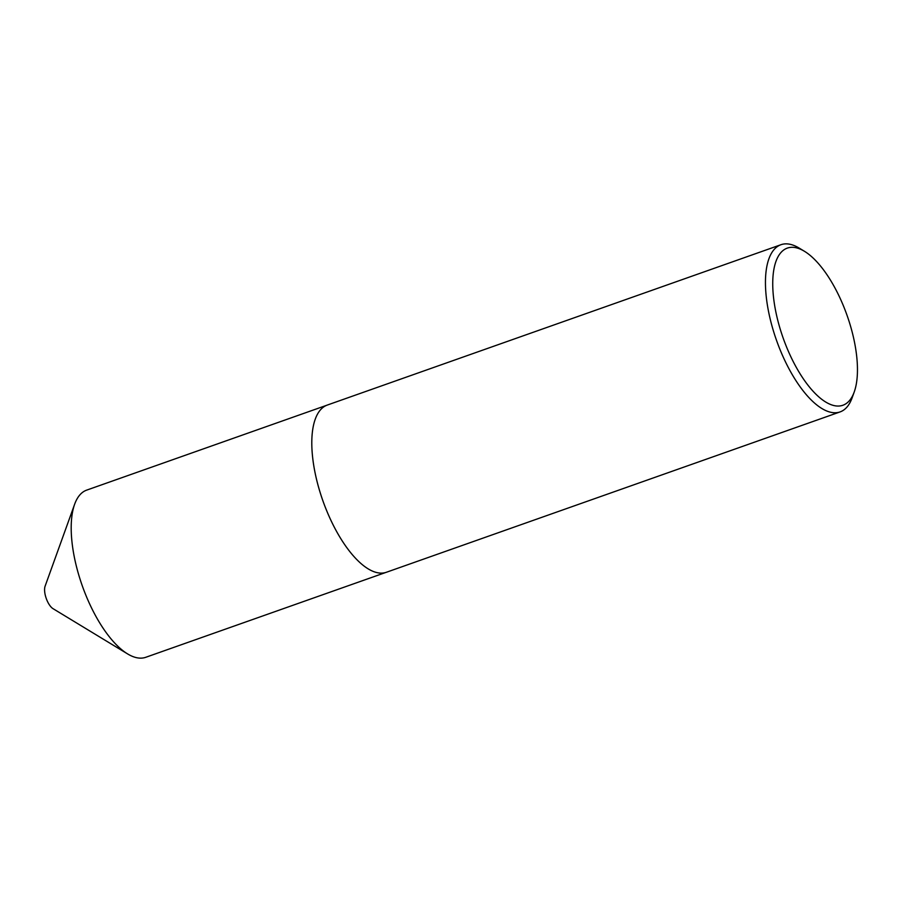 <?xml version="1.0" encoding="UTF-8"?>
<svg xmlns="http://www.w3.org/2000/svg" width="902" height="902" viewBox="0 0 902 902"><rect width="100%" height="100%" fill="white"/><g stroke="black" fill="none" stroke-linecap="round" stroke-linejoin="round"><path stroke-width="1.35" d="M385.718 572.488L145.786 657.287A88.655 36.057 -109.5 0 1 127.565 653.894L53.038 608.67A13.305 5.412 -109.5 0 1 46.239 598.443A13.305 5.412 -109.5 0 1 45.1 586.21L74.652 504.207A88.655 36.057 -109.5 0 1 79.624 495.175A88.655 36.057 -109.5 0 1 86.705 490.113L326.637 405.314M127.565 653.894A88.655 36.057 -109.5 0 1 82.251 585.714A88.655 36.057 -109.5 0 1 74.652 504.207M854.205 392.032L852.119 397.827A88.667 36.069 -109.5 0 1 847.147 406.858A88.667 36.069 -109.5 0 1 840.066 411.921L386.406 572.263A88.667 36.069 -109.5 0 1 368.174 568.869A88.655 36.057 -109.5 0 1 368.163 568.858A88.655 36.057 -109.5 0 1 322.848 500.678A88.655 36.057 -109.5 0 1 315.249 419.171A88.655 36.057 -109.5 0 1 315.26 419.159A88.667 36.069 -109.5 0 1 320.233 410.117A88.667 36.069 -109.5 0 1 327.313 405.054L780.963 244.713A88.667 36.069 -109.5 0 1 799.195 248.106L804.46 251.297A83.356 33.904 70.5 0 0 780.67 252.864A83.356 33.904 70.5 0 0 790.445 355.895A83.356 33.904 70.5 0 0 849.526 400.522A83.356 33.904 70.5 0 0 854.205 392.032A83.356 33.904 70.5 0 0 847.068 315.396A83.356 33.904 70.5 0 0 804.46 251.297M368.163 568.858L368.174 568.869A88.667 36.069 -109.5 0 1 322.86 500.678A88.667 36.069 -109.5 0 1 315.26 419.148L315.26 419.148M840.066 411.921A88.667 36.069 -109.5 0 1 780.196 350.01A88.667 36.069 -109.5 0 1 773.893 249.775A88.667 36.069 -109.5 0 1 780.963 244.713"/></g></svg>
